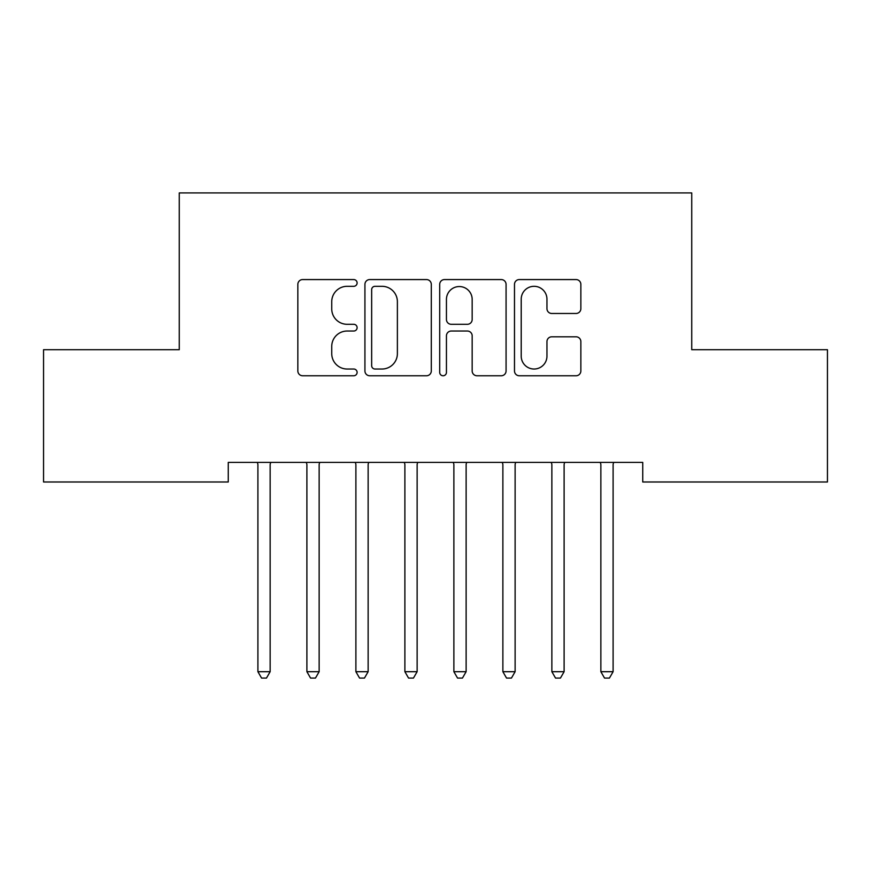 <?xml version="1.0" encoding="UTF-8"?>
<svg xmlns="http://www.w3.org/2000/svg" width="871" height="871" viewBox="0 0 871 871"><rect width="100%" height="100%" fill="white"/><g stroke="black" fill="none" stroke-linecap="round" stroke-linejoin="round"><path stroke-width="1.31" d="M357.11 282.944A3.364 3.364 0 0 0 353.746 279.569L302.651 279.569A4.812 4.812 0 0 0 297.838 284.382L297.838 370.948A4.812 4.812 0 0 0 302.651 375.76L353.746 375.76A3.364 3.364 0 0 0 357.11 372.385A3.364 3.364 0 0 0 353.746 369.021L347.137 369.021A15.384 15.384 0 0 1 331.742 353.637L331.742 346.418A15.384 15.384 0 0 1 347.137 331.034L353.746 331.034A3.364 3.364 0 0 0 357.11 327.659A3.364 3.364 0 0 0 353.746 324.295L347.137 324.295A15.384 15.384 0 0 1 331.742 308.911L331.742 301.693A15.384 15.384 0 0 1 347.137 286.309L353.746 286.309A3.364 3.364 0 0 0 357.11 282.944M576.047 313.473A4.812 4.812 0 0 0 580.859 308.672L580.859 284.382A4.812 4.812 0 0 0 576.047 279.569L519.301 279.569A4.812 4.812 0 0 0 514.489 284.382L514.489 370.948A4.812 4.812 0 0 0 519.301 375.76L576.047 375.76A4.812 4.812 0 0 0 580.859 370.948L580.859 341.606A4.812 4.812 0 0 0 576.047 336.805L551.757 336.805A4.812 4.812 0 0 0 546.955 341.606L546.955 356.163A12.869 12.869 0 0 1 534.086 369.021A12.869 12.869 0 0 1 521.217 356.163L521.217 299.167A12.869 12.869 0 0 1 534.086 286.309A12.869 12.869 0 0 1 546.955 299.167L546.955 308.672A4.812 4.812 0 0 0 551.757 313.473L576.047 313.473M642.744 462.392L228.256 462.392L228.256 481.99L43.55 481.99L43.55 349.707L179.263 349.707L179.263 192.927L691.737 192.927L691.737 349.707L827.45 349.707L827.45 481.99L642.744 481.99L642.744 462.392M431.297 284.382A4.812 4.812 0 0 0 426.485 279.569L369.74 279.569A4.812 4.812 0 0 0 364.927 284.382L364.927 370.948A4.812 4.812 0 0 0 369.74 375.76L426.485 375.76A4.812 4.812 0 0 0 431.297 370.948L431.297 284.382M444.515 279.569L501.261 279.569A4.812 4.812 0 0 1 506.073 284.382L506.073 370.948A4.812 4.812 0 0 1 501.261 375.76L476.981 375.76A4.812 4.812 0 0 1 472.169 370.948L472.169 335.836A4.812 4.812 0 0 0 467.357 331.034L451.254 331.034A4.812 4.812 0 0 0 446.442 335.836L446.442 372.385A3.364 3.364 0 0 1 443.078 375.76A3.364 3.364 0 0 1 439.703 372.385L439.703 284.382A4.812 4.812 0 0 1 444.515 279.569M375.031 286.309A3.364 3.364 0 0 0 371.656 289.673L371.656 365.657A3.364 3.364 0 0 0 375.031 369.021L381.999 369.021A15.384 15.384 0 0 0 397.383 353.637L397.383 301.693A15.384 15.384 0 0 0 381.999 286.309L375.031 286.309M472.169 299.406A12.869 12.869 0 0 0 459.3 286.548A12.869 12.869 0 0 0 446.442 299.406L446.442 319.494A4.812 4.812 0 0 0 451.254 324.295L467.357 324.295A4.812 4.812 0 0 0 472.169 319.494L472.169 299.406M270.141 464.94A4.899 4.899 0 0 1 270.5 463.122A4.899 4.899 0 0 0 270.152 464.951L270.152 671.704L257.903 671.704L257.903 464.951A4.899 4.899 0 0 0 257.544 463.122L257.25 462.392M270.794 462.392L270.5 463.122M270.152 671.704L266.472 678.073L261.572 678.073L257.903 671.704M319.134 464.94A4.899 4.899 0 0 1 319.494 463.122A4.899 4.899 0 0 0 319.145 464.951L319.145 671.704L306.897 671.704L306.897 464.951A4.899 4.899 0 0 0 306.538 463.122L306.244 462.392M319.788 462.392L319.494 463.122M319.145 671.704L315.465 678.073L310.566 678.073L306.897 671.704M368.781 462.392L368.487 463.122A4.899 4.899 0 0 0 368.139 464.951L368.139 671.704L355.891 671.704L355.891 464.951A4.899 4.899 0 0 0 355.531 463.122L355.237 462.392M368.139 671.704L364.459 678.073L359.56 678.073L355.891 671.704M417.122 464.94A4.899 4.899 0 0 1 417.481 463.122A4.899 4.899 0 0 0 417.133 464.951L417.133 671.704L404.884 671.704L404.884 464.951A4.899 4.899 0 0 0 404.525 463.122L404.231 462.392M466.116 464.94A4.899 4.899 0 0 1 466.475 463.122A4.899 4.899 0 0 0 466.127 464.951L466.127 671.704L453.878 671.704L453.878 464.951A4.899 4.899 0 0 0 453.519 463.122L453.225 462.392M417.775 462.392L417.481 463.122M417.133 671.704L413.453 678.073L408.553 678.073L404.884 671.704M466.769 462.392L466.475 463.122M466.127 671.704L462.447 678.073L457.547 678.073L453.878 671.704M515.109 464.94A4.899 4.899 0 0 1 515.469 463.122A4.899 4.899 0 0 0 515.12 464.951L515.12 671.704L502.872 671.704L502.872 464.951A4.899 4.899 0 0 0 502.513 463.122L502.219 462.392M515.763 462.392L515.469 463.122M515.12 671.704L511.44 678.073L506.541 678.073L502.872 671.704M564.756 462.392L564.462 463.122A4.899 4.899 0 0 0 564.114 464.951L564.114 671.704L551.866 671.704L551.866 464.951A4.899 4.899 0 0 0 551.506 463.122L551.212 462.392M564.114 671.704L560.434 678.073L555.535 678.073L551.866 671.704M613.75 462.392L613.456 463.122A4.899 4.899 0 0 0 613.108 464.951L613.108 671.704L600.859 671.704L600.859 464.951A4.899 4.899 0 0 0 600.5 463.122L600.206 462.392M613.108 671.704L609.428 678.073L604.528 678.073L600.859 671.704"/></g></svg>
